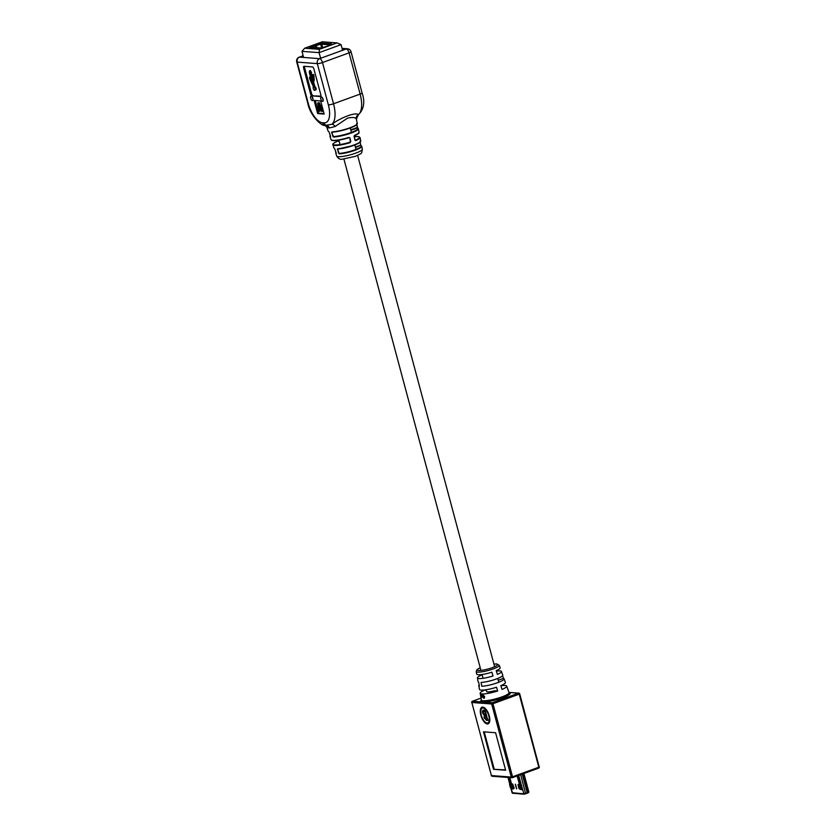 <?xml version="1.0" encoding="UTF-8"?>
<svg xmlns="http://www.w3.org/2000/svg" width="836" height="836" viewBox="0 0 836 836"><rect width="100%" height="100%" fill="white"/><g stroke="black" fill="none" stroke-linecap="round" stroke-linejoin="round"><path stroke-width="1.25" d="M493.919 664.045L496.783 663.941L499.259 665.331A11.923 2.09 165 0 1 491.004 669.678A11.923 2.09 165 0 1 477.701 672.113A11.923 2.09 165 0 1 476.227 671.507L476.698 674.098A12.143 2.132 -15 0 0 478.192 674.715A12.143 2.132 -15 0 0 491.881 672.196L493.041 675.958A12.467 2.184 165 0 1 478.923 678.56A12.467 2.184 165 0 1 477.398 677.933L478.087 681.758A12.78 2.236 -15 0 0 478.673 682.239L479.394 686.084A13.104 2.299 165 0 1 478.788 685.593L479.477 689.418A13.418 2.351 -15 0 0 481.128 690.097A13.418 2.351 -15 0 0 496.521 687.234L497.681 690.996L494.421 690.745A7.096 1.244 165 0 1 486.604 691.56L486.113 689.742M313.5 86.808A1.871 0.826 -110 0 0 313.49 86.808A1.871 0.826 -110 0 0 313.301 88.668A1.871 0.826 -110 0 0 314.608 90.34A1.871 0.826 -110 0 0 314.775 90.319A1.871 0.826 -110 0 0 315.015 88.626A1.871 0.826 -110 0 0 313.834 86.829L312.654 82.409L313.281 80.037L312.549 74.832L311.494 74.749L312.779 78.291L312.392 81.437L310.605 73.087L309.404 70.893L309.372 72.993L312.789 84.154L309.425 77.236L309.937 79.399L313.49 86.808M312.256 81.761L311.389 78.929M310.887 77.079L309.425 77.236M310.605 73.087L311.598 72.722L310.396 70.527L309.404 70.893M312.936 79.389L312.277 76.922M311.682 74.686L311.191 72.878M313.124 76.985L314.127 76.619L313.552 74.467L311.494 74.749M315.611 89.985A1.871 0.826 -110 0 0 315.768 89.964A1.871 0.826 -110 0 0 316.018 88.271A1.871 0.826 -110 0 0 314.838 86.463L313.646 82.053L314.273 79.671L313.803 76.745M314.838 86.463L313.834 86.829M313.646 82.053L312.654 82.409M313.552 74.467L312.549 74.832M311.285 79.065L310.281 79.43M321.348 96.913A2.362 1.045 -110 0 0 321.139 96.934A2.362 1.045 -110 0 0 320.888 99.296A2.362 1.045 -110 0 0 322.55 101.407A2.362 1.045 -110 0 0 322.759 101.375A2.362 1.045 -110 0 0 322.999 99.024A2.362 1.045 -110 0 0 321.348 96.913M322.351 97.687A2.362 1.045 -110 0 0 323.208 100.027M311.191 96.14A2.362 1.045 -110 0 0 310.982 96.171A2.362 1.045 -110 0 0 310.741 98.533A2.362 1.045 -110 0 0 312.392 100.644A2.362 1.045 -110 0 0 312.601 100.613A2.362 1.045 -110 0 0 312.842 98.261A2.362 1.045 -110 0 0 311.191 96.14M312.194 96.913A2.362 1.045 -110 0 0 313.051 99.265M350.796 141.639L349.991 142.183L350.796 141.639L349.918 137.898L348.978 137.7A14.066 2.466 165 0 1 331.746 140.145M338.507 153.187L339.291 153.897L339.458 153.375L338.507 153.187L337.556 148.766A13.836 2.424 -15 0 0 353.91 145.015A13.836 2.424 -15 0 0 360.744 140.96L360.117 142.224L353.847 145.339A13.449 2.362 165 0 1 337.932 148.996L337.556 148.766M332.822 136.331L333.595 137.052L333.763 136.529L332.822 136.331L331.861 131.921A15.079 2.644 -15 0 0 349.876 127.814A15.079 2.644 -15 0 0 357.317 123.404L356.7 124.7L349.824 128.148C343.251 130.437 337.357 131.774 332.153 132.161L331.861 131.921M357.317 123.404L356.261 118.796C355.216 117.364 352.332 117.134 347.598 118.095L335.069 126.518L329.342 127.981L326.751 127.03L324.964 125.41L331.923 124.271C341.109 117.333 355.645 112.034 358.519 114.595L358.33 114.846C363.953 109.265 365.196 101.961 362.072 92.921L351.026 51.696A3.94 0.69 165 0 1 349.082 52.856L322.487 62.543L333.533 103.768A23.638 10.419 70 0 1 331.923 124.271A3.94 2.006 -119.1 0 1 335.069 126.518M329.018 131.921L328.193 131.21A15.079 2.644 -15 0 0 328.799 131.691M330.272 135.453A14.306 2.508 -15 0 0 330.513 136.174L329.269 132.485L330.523 136.811A14.703 2.581 165 0 1 329.969 136.362L331.098 139.675A14.463 2.539 -15 0 0 348.988 137.397M334.693 148.756L334.013 148.129A13.836 2.424 -15 0 0 334.484 148.536M336.208 153.009L334.954 149.331L336.218 153.657A13.46 2.362 165 0 1 335.779 153.27L336.741 156.071A13.251 2.32 -15 0 0 355.802 153.093A13.251 2.32 -15 0 0 362.343 149.216L361.779 146.31A13.46 2.362 165 0 1 355.133 150.24A13.46 2.362 165 0 1 339.291 153.897M320 109.035L320.272 111.01L318.735 111.324L317.69 102.964L318.317 103.006L321.787 111.554L320.272 109.056L318.934 108.962L319.268 111.366M317.69 102.964L319.31 102.64L322.79 111.198L321.787 111.554M315.245 100.539L318.641 113.215L324.044 113.623M317.638 113.571L324.159 114.062L320.648 100.947L314.127 100.456L317.638 113.571L318.641 113.215M304.053 66.284L312.445 66.922A1.975 0.867 70 0 1 313.876 68.865L320.805 94.719A1.975 0.867 70 0 1 320.543 96.506A1.975 0.867 70 0 1 320.376 96.527L311.995 95.889A1.975 0.867 70 0 1 310.553 93.945L303.625 68.092A1.975 0.867 70 0 1 303.886 66.316A1.975 0.867 70 0 1 304.053 66.284M356.815 124.595L357.4 127.406L356.648 124.752M357.787 128.232L356.627 123.571M339.458 153.375A13.062 2.289 -15 0 0 354.84 149.832A13.062 2.289 -15 0 0 360.849 145.579L359.982 141.294M354.454 135.401A14.463 2.539 -15 0 0 359.031 132.182C358.153 133.06 361.371 132.182 354.349 135.756L354.892 140.145L355.676 140.636L354.892 140.145M328.349 104.834L317.304 63.62L297.188 62.104L308.233 103.319A19.698 8.684 -110 0 0 322.571 122.756L324.055 122.871A19.698 8.684 -110 0 0 328.349 104.834A3.94 0.69 165 0 0 333.533 103.768L360.128 94.081A23.638 10.419 -110 0 1 358.519 114.595A3.94 3.877 -60.8 0 0 356.261 118.796M355.216 140.27L354.025 136.404M355.519 147.523L360.755 145.119L355.394 147.073M337.274 149.519L337.932 148.996M337.42 140.354L337.295 141.284M339.04 140.845L337.347 141.253C330.074 145.046 333.898 143.813 332.874 144.816A14.076 2.466 165 0 0 350.211 142.632M349.918 137.898L350.326 141.702M359.031 132.182L358.362 128.754L357.202 127.5L350.775 129.841M333.313 132.088L332.153 132.161M333.303 136.205L331.589 132.673M320.857 96.119L311.995 95.889M310.553 93.945L311.556 93.59L304.628 67.726L303.625 68.092M304.576 66.326A1.975 0.867 -110 0 0 304.628 67.726M311.556 93.59A1.975 0.867 -110 0 0 312.988 95.534M318.809 108.043L319.895 108.126L318.276 104.019L318.809 108.043L319.728 107.708M318.317 103.006L319.31 102.64M482.351 708.123A7.879 3.469 70 0 1 483.041 708.029A7.879 3.469 70 0 1 488.558 715.073A7.879 3.469 70 0 1 487.743 722.931A7.879 3.469 70 0 1 487.054 723.025A7.879 3.469 70 0 1 481.536 715.982A7.879 3.469 70 0 1 482.351 708.123L483.009 707.883A7.879 3.469 70 0 1 483.699 707.789A7.879 3.469 70 0 1 485.256 708.447M489.76 720.82A7.879 3.469 70 0 1 488.412 722.691L487.743 722.931M487.304 723.955A8.862 3.908 70 0 1 481.097 716.044A8.862 3.908 70 0 1 482.017 707.193A8.862 3.908 70 0 1 482.79 707.099A8.862 3.908 70 0 1 488.997 715.01A8.862 3.908 70 0 1 488.078 723.861A8.862 3.908 70 0 1 487.304 723.955M488.402 723.704A8.862 3.908 70 0 1 487.973 723.715A8.862 3.908 70 0 1 485.507 722.367M481.003 709.994A8.862 3.908 70 0 1 482.362 707.11M502.582 675.77L503.502 678.372A13.104 2.299 165 0 1 504.098 678.811A13.104 2.299 165 0 1 496.197 683.2A13.104 2.299 165 0 1 481.818 686.272L481.087 682.427A12.78 2.236 -15 0 0 495.111 679.417A12.78 2.236 -15 0 0 502.781 675.143L501.464 671.486A12.467 2.184 165 0 1 497.368 674.38L496.208 670.629A12.143 2.132 -15 0 0 500.158 667.818L499.259 665.331M484.201 697.83L484.619 696.639L483.396 695.207L484.389 696.681L484.316 698.248M483.48 695.479L484.389 696.681M484.399 697.893L484.619 696.607M482.978 695.176L483.271 696.743L482.602 695.165L482.696 696.607L483.772 698.3L482.978 695.176M482.696 696.607L483.271 697.308M497.681 690.996A13.742 2.414 165 0 1 481.86 693.943A13.742 2.414 165 0 1 480.177 693.253A13.742 2.414 165 0 1 484.911 690.034L484.89 689.919M482.163 695.144L482.571 697.308L482.163 695.144M500.868 685.739A13.742 2.414 165 0 1 505.048 685.499A13.742 2.414 165 0 1 506.72 686.137A13.742 2.414 165 0 1 501.997 689.418L500.837 685.656A13.418 2.351 -15 0 0 505.404 682.469L504.098 678.811M496.354 671.099A12.467 2.184 165 0 1 499.949 670.911A12.467 2.184 165 0 1 501.464 671.486M477.398 677.933A12.467 2.184 165 0 1 481.515 675.091L481.4 674.579M481.64 697.088L480.961 694.915L481.463 697.067M481.411 696.231L481.222 695.562M481.63 695.092L482.194 697.276L481.63 695.092M481.526 696.492L482.288 696.931M478.788 685.593A13.104 2.299 165 0 1 479.164 684.841M484.075 710.172L485.173 710.37L487.837 720.298L486.646 720.475L484.065 717.758L484.295 715.532L482.581 712.941C482.267 710.746 482.769 709.827 484.075 710.172L483.156 710.266M487.837 720.298L486.646 720.475L487.304 720.235L485.277 718.845M493.522 769.298L505.634 770.217L495.591 732.744L483.48 731.824L493.522 769.298L505.55 769.914M488.496 720.057L487.304 720.235M484.681 717.539L484.065 717.758M484.734 717.518L484.964 715.292L484.295 715.532M484.964 715.292L484.044 714.446M483.198 712.721L482.581 712.941M483.145 712.282L483.542 710.172M484.817 711.018L483.657 711.311L483.271 713.014L485.152 714.968L485.747 715.02L484.765 711.363L484.148 711.258L485.434 711.112M486.071 715.825L485.058 716.107L484.713 717.664L486.907 719.326L486.04 716.118L485.402 716.065L486.646 715.867L486.04 716.118M487.513 719.106L486.907 719.326M486.353 714.79L485.747 715.02M485.382 711.133L484.765 711.363M484.222 731.887L494.191 769.057M482.205 675.143L481.515 675.091M486.218 690.128L484.911 690.034M503.502 678.372L498.266 680.274M481.097 696.054L480.972 695.155L481.421 695.51M309.08 47.234L320.993 48.133L328.611 45.729L331.568 43.89L322.017 43.096L309.728 46.628L309.08 47.234L320.993 48.133L328.611 45.729L331.328 43.796L320.512 43.305L309.08 47.234M320.481 43.367L331.046 43.9L328.454 45.719L321.181 48.018L309.268 47.088L320.481 43.367L320.648 44.214L310.762 47.234M330.178 44.736L320.648 44.214L321.661 47.997M303.604 57.454L301.963 51.351L304.691 48.216L319.404 49.324L337.023 42.908L322.299 41.8L304.691 48.216M342.561 50.306L341.046 44.653L319.101 52.637L301.963 51.351M320.616 58.29L319.101 52.637L319.404 49.324M337.023 42.908L341.046 44.653M519.773 788.829L518.947 788.442L518.101 785.077L519.344 788.4M513.628 788.327L514.14 788.034L512.635 783.959M513.9 788.651L513.356 788.024L513.827 788.641M512.06 788.797A0.784 0.69 -85.7 0 1 511.392 788.641L510.556 787.794A0.784 0.69 -85.7 0 1 510.357 787.439L509.594 784.607A0.784 0.69 -85.7 0 1 510.002 783.645L510.451 783.039L508.967 777.511M509.772 777.574L511.245 783.102L510.806 783.698A0.784 0.69 94.3 0 0 510.399 784.67L511.151 787.502A0.784 0.69 94.3 0 0 511.35 787.857L512.196 788.703A0.784 0.69 94.3 0 0 512.855 788.86M511.935 788.839L512.917 789.069L509.835 777.574M508.905 777.511L510.451 783.269M512.249 792.716L523.587 793.803L527.192 792.81L522.186 774.126M517.212 775.944L519.302 783.708L520.096 783.771L517.933 775.683M517.986 775.662L521.758 789.738L520.786 789.508M519.292 783.938L517.16 775.965M516.69 788.87L515.436 784.168M528.78 792.047L527.965 793.009L523.963 794.2L512.562 793.218M527.965 793.009L527.192 792.81M518.445 785.276L519.198 788.108L520.002 788.17L519.24 785.338L518.445 785.276A0.784 0.69 -85.7 0 1 518.853 784.304L519.898 784.252L518.853 784.304M520.912 789.466A0.784 0.69 -85.7 0 1 520.243 789.309L521.047 789.362L519.396 788.463L520.243 789.309M519.647 784.367A0.784 0.69 94.3 0 0 519.24 785.338M521.047 789.362A0.784 0.69 94.3 0 0 521.706 789.529M314.273 79.671L313.281 80.037M314.127 77.957L313.124 78.312M312.152 81.803L311.253 82.127M311.703 80.622L310.699 80.987M357.003 124.167A14.682 2.571 165 0 1 349.845 128.127M360.431 141.681A13.449 2.362 165 0 1 353.879 145.318M358.362 128.754A14.703 2.581 165 0 1 351.11 133.049A14.703 2.581 165 0 1 333.595 137.052M303.165 55.813L299.507 57.141L319.624 58.656L346.219 48.969L342.123 48.666M360.744 140.96L360.076 137.532A14.076 2.466 165 0 1 355.676 140.636M362.072 92.921A3.94 0.69 -15 0 1 360.128 94.081L349.082 52.856A3.94 1.735 -110 0 0 346.219 48.969A3.94 3.469 94.3 0 1 347.515 48.791L342.039 48.383M322.487 62.543A3.94 0.69 165 0 1 317.304 63.62A3.94 3.469 94.3 0 1 319.624 58.656A3.94 1.735 -110 0 1 322.487 62.543M329.342 127.981A3.94 3.281 -84.9 0 0 326.813 125.557A3.94 3.469 -85.7 0 1 324.055 122.871M328.151 127.898A3.94 3.626 93.2 0 0 325.329 125.442A3.94 3.469 -85.7 0 1 322.571 122.756M324.964 125.41C321.567 126.435 310.02 115.399 307.752 103.131A3.94 0.69 -15 0 0 308.233 103.319M303.144 55.74L299.163 57.182A3.94 1.735 -110 0 1 299.507 57.141A3.94 3.469 94.3 0 0 297.188 62.104A3.94 0.69 165 0 1 296.707 61.906L307.752 103.131M337.744 149.393L338.988 153.051M349.782 128.148A14.682 2.571 165 0 1 332.237 132.151M333.763 136.529A14.306 2.508 -15 0 0 350.806 132.631A14.306 2.508 -15 0 0 357.306 127.95L350.901 130.291M339.186 141.368L337.399 141.242A13.689 2.403 -15 0 0 334.808 144.952A13.689 2.403 -15 0 0 349.991 142.183M358.717 132.924A14.066 2.466 165 0 1 354.391 135.725M354.109 136.268L354.986 140.009M355.143 140.239L355.31 140.249A13.689 2.403 -15 0 0 354.255 136.707L358.456 136.561L360.076 137.532M480.23 667.755A10.554 1.85 -15 0 0 478.537 670.482A10.554 1.85 -15 0 0 492.414 667.619A10.554 1.85 -15 0 0 496.333 664.003A10.554 1.85 -15 0 0 493.93 664.087M481.452 700.16L481.4 700.025A14.306 2.508 -15 0 0 483.166 700.756A14.306 2.508 -15 0 0 501.997 696.869A14.306 2.508 -15 0 0 509.04 692.626A15.288 2.686 165 0 1 502.697 697.767A15.288 2.686 165 0 1 486.082 701.791A15.288 2.686 165 0 1 481.4 700.004M472.215 701.362L481.055 698.091L472.413 701.258L492.258 702.752A0.982 0.867 -85.7 0 0 491.672 703.985L471.838 702.491L491.411 775.568L511.256 777.062L491.672 703.985L492.968 703.724L512.552 776.79L538.812 767.229L519.229 694.162L492.968 703.724L492.258 702.752L518.519 693.19L508.988 692.469M492.498 776.205A0.982 0.867 -85.7 0 1 492.174 776.247L512.008 777.741A0.982 0.982 0 0 0 512.426 777.689L512.552 776.79L511.256 777.062A0.982 0.867 -85.7 0 0 512.332 777.699L538.687 768.117A0.982 0.982 0 0 0 539.293 766.936L538.687 768.117L512.499 777.637M508.967 692.396L518.842 693.138A0.982 0.867 -85.7 0 1 519.595 693.817L519.72 693.87A0.982 0.982 0 0 0 518.842 693.138A0.982 0.867 -85.7 0 0 518.519 693.19L519.72 693.87L539.178 766.894M492.174 776.247A0.982 0.867 -85.7 0 1 491.411 775.568L491.296 775.515A0.982 0.982 0 0 0 492.174 776.247M491.369 775.421L471.838 702.491A0.982 0.867 -85.7 0 1 472.413 701.258L472.33 701.268A0.982 0.982 0 0 0 471.713 702.449L471.807 702.334M321.735 43.2L322.55 47.819M316.071 44.444L316.886 47.694M316.165 47.642L315.172 44.716M310.051 46.576L310.396 47.213M510.451 783.039L511.245 783.102M508.152 777.449L509.845 783.74M511.068 788.306L512.687 793.354M523.963 794.2L518.654 775.411M520.65 774.69L525.645 793.855M522.939 773.854L528.049 792.946M528.833 792.214L523.827 773.53M511.047 783.583L510.242 783.52M510.002 783.645L510.806 783.698M510.399 784.67L509.594 784.607M510.357 787.439L511.151 787.502M511.35 787.857L510.556 787.794M511.392 788.641L512.196 788.703M516.418 788.547L515.373 784.607M515.279 784.262L516.627 788.85M483.051 678.309L482.027 674.495M480.93 670.399L343.93 159.091M340.033 144.565L338.852 140.145M498.799 682.26L497.775 678.445M494.64 666.731L357.63 155.423M356.011 149.383L354.83 144.973M351.465 132.391L350.284 127.981M315.768 89.964L314.775 90.319M362.343 149.216C361.455 154.148 362.521 152.873 355.227 156.395L342.405 159.185C340.179 159.707 338.298 158.673 336.741 156.071M334.013 148.129L332.874 144.816M328.193 131.21L326.751 127.03M358.33 114.846L356.46 118.994M299.163 57.182A3.94 3.94 0 0 0 296.707 61.906M351.026 51.696A3.94 3.94 0 0 0 347.515 48.791M353.847 145.339L337.849 149.017M361.11 145.589L361.779 146.31M335.978 152.361L335.779 153.27M349.135 137.689L348.988 137.71C337.305 140.751 331.338 141.409 331.098 139.675M330.23 135.317L329.969 136.362M357.4 127.406L357.63 128.002M506.72 686.137L509.072 692.751M480.177 693.253L481.4 700.025M480.219 667.724L477.147 669.458L476.227 671.507M512.123 792.883L510.827 788.076M509.709 783.896L507.985 777.438M521.455 789.56L520.65 789.497M511.799 788.829L512.604 788.891M518.08 784.471L519.417 789.059M528.885 792.11L523.9 773.509"/></g></svg>
